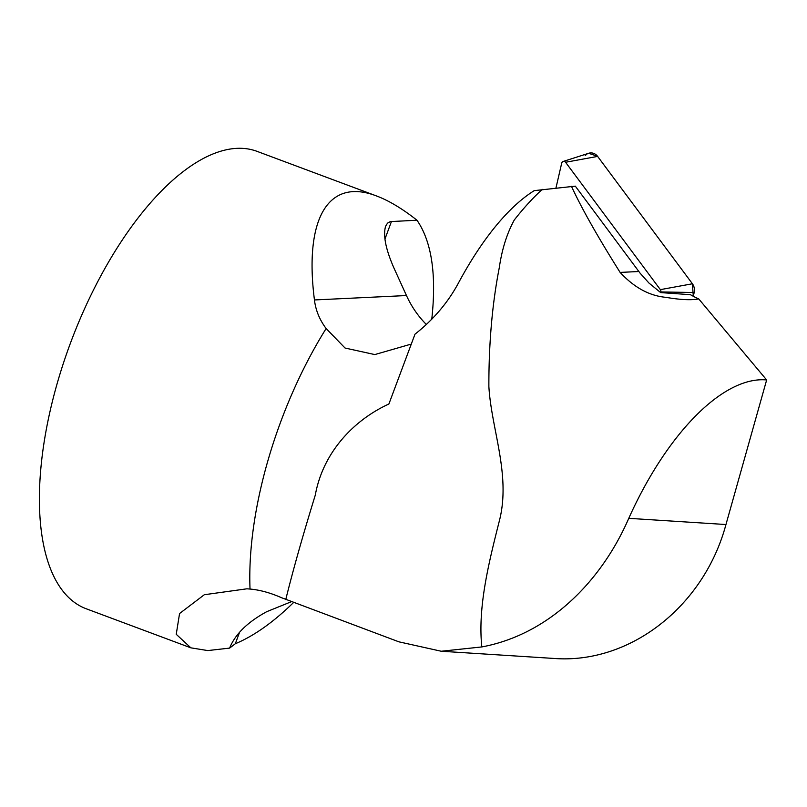 <?xml version="1.0" encoding="UTF-8"?>
<svg xmlns="http://www.w3.org/2000/svg" width="807" height="807" viewBox="0 0 807 807"><rect width="100%" height="100%" fill="white"/><g stroke="black" fill="none" stroke-linecap="round" stroke-linejoin="round"><path stroke-width="1.21" d="M293.566 602.516C273.311 622.258 253.892 635.997 235.321 643.744L229.622 648.102L207.803 650.573L190.876 647.839L176.239 634.302L179.558 613.532L204.312 594.729L246.902 588.807L250.029 589.049A244.138 107.785 -69.5 0 1 326.129 328.54C319.562 319.754 315.668 310.221 314.448 299.952C304.007 218.334 328.409 177.449 376.516 195.96C388.873 200.6 402.36 208.69 416.987 220.23C431.725 241.737 436.648 274.773 431.755 319.33M376.516 195.96L257.07 151.363A244.138 107.785 110.5 0 0 242.968 148.387A244.138 107.785 110.5 0 0 65.276 357.632A244.138 107.785 110.5 0 0 86.309 608.801L190.876 647.839M285.749 599.591C293.133 569.803 302.978 534.97 315.295 495.095C322.951 452.566 353.486 420.225 388.903 403.984L414.99 334.189C433.551 319.552 448.117 302.353 458.679 282.591C481.063 240.94 507.573 207.248 534.244 190.634L575.32 186.155L640.183 273.28L648.989 283.075L660.661 292.598L690.409 294.676A97.657 86.228 87.3 0 0 698.731 298.913L766.65 379.956L725.957 524.53C703.845 606.693 629.662 664.383 553.743 658.431L441.268 651.249L398.89 641.827L281.582 597.735C270.426 592.822 259.904 589.927 250.029 589.049M291.398 601.699L266.744 611.676C247.517 622.136 235.14 634.272 229.622 648.102M416.987 220.23L390.346 221.602L387.511 223.146L385.595 226.293C382.952 235.372 385.716 249.222 393.877 267.874L406.466 295.544L314.448 299.952M426.439 324.565A97.657 86.228 87.3 0 1 406.466 295.544M638.841 271.515L620.119 272.413C634.171 287.544 649.433 295.856 665.916 297.339C680.301 299.821 691.246 300.335 698.731 298.913M620.119 272.413C597.715 236.814 581.504 208.125 571.467 186.336M410.349 344.337L374.801 354.576L345.063 348.039L326.129 328.54M542.274 189.352C533.094 197.705 523.763 207.913 514.291 219.978C506.947 233.405 501.944 249.333 499.271 267.773C492.25 303.745 488.79 343.318 488.871 386.482C491.312 428.84 510.69 474.062 499.735 519.395C488.558 563.417 477.704 607.187 481.819 646.932L441.268 651.239M766.65 379.956A209.628 92.553 -69.5 0 0 628.774 518.326C601.215 581.746 548.73 634.484 481.819 646.932M660.661 292.598L660.822 291.942A2.552 2.25 -92.7 0 0 660.358 289.642L565.576 162.268A2.552 2.25 -92.7 0 0 561.682 163.226L555.993 187.839M563.215 161.45L588.686 153.269A9.694 8.554 87.3 0 1 597.634 156.407L692.416 283.771A9.694 8.554 87.3 0 1 694.171 292.517L693.304 296.28L692.396 283.741L597.523 156.265L588.626 153.29M585.156 155.559L587.032 154.026M235.321 643.744L239.497 632.456M384.929 239.124L391.466 221.451M628.774 518.326L725.957 524.53M660.358 289.642L692.416 283.771M597.634 156.407L565.576 162.268M694.171 292.517L660.822 291.942"/></g></svg>
